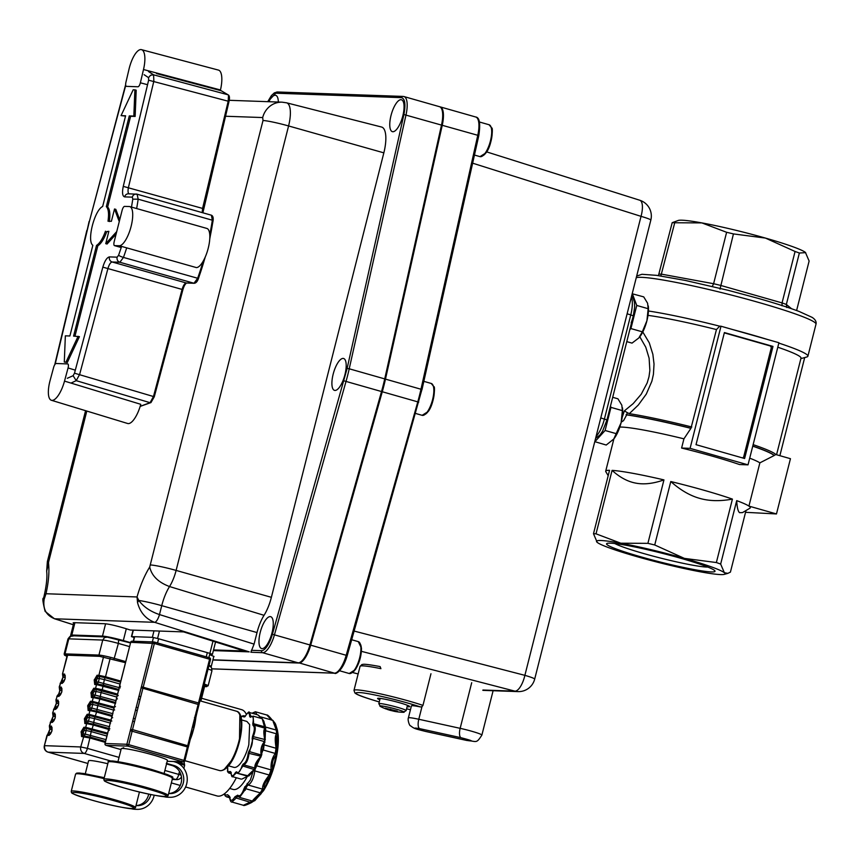 <?xml version="1.0" encoding="UTF-8"?>
<svg xmlns="http://www.w3.org/2000/svg" width="859" height="859" viewBox="0 0 859 859"><rect width="100%" height="100%" fill="white"/><g stroke="black" fill="none" stroke-linecap="round" stroke-linejoin="round"><path stroke-width="1.29" d="M724.502 332.981L724.362 332.97A2.072 1.933 -88 0 0 724.298 332.97A2.072 1.933 -88 0 1 724.942 333.045L769.782 345.823A2.072 1.933 -88 0 1 771.146 348.357L743.797 456.462A2.072 1.933 -88 0 1 742.498 457.911M786.758 307.522L786.35 304.451L799.364 253.018A74.583 5.97 -165.8 0 0 795.069 251.483L765.423 238.072A66.293 5.315 14.2 0 1 805.42 252.417A66.293 5.315 14.2 0 1 805.656 252.632A66.293 5.315 14.2 0 1 805.667 252.643L799.364 253.018M719.992 289.15L733.436 233.916A74.583 5.97 -165.8 0 0 726.617 232.284L701.846 222.9A66.293 5.315 14.2 0 1 765.423 238.072L733.436 233.916M795.069 251.483L782.055 302.905L782.034 305.825M660.861 275.964L674.734 222.76A74.583 5.97 -165.8 0 0 673.392 222.696A74.583 5.97 -165.8 0 0 672.2 222.674L678.374 220.419A66.293 5.315 14.2 0 1 701.846 222.9L674.734 222.76M726.617 232.284L713.604 283.717L712.294 286.423M672.2 222.674L658.445 275.61M614.883 543.554A49.962 4.005 -165.8 0 0 658.96 557.663A49.962 4.005 -165.8 0 0 706.689 567.058A49.962 4.005 -165.8 0 0 707.827 567.069M711.241 571.922A55.932 4.478 14.2 0 1 646.43 558.393A55.932 4.478 14.2 0 1 607.238 543.36A55.932 4.478 14.2 0 1 610.33 543.167A55.932 4.478 14.2 0 1 667.722 554.71A55.932 4.478 14.2 0 1 714.634 570.526A55.932 4.478 14.2 0 1 711.241 571.922M767.581 339.498A93.223 7.473 -165.8 0 0 732.33 329.459L778.92 342.73L748.017 464.848L739.535 464.547A74.583 5.97 -165.8 0 0 681.606 448.044L683.936 438.831L690.915 428.34C664.823 421.855 643.423 417.367 626.705 414.876L626.039 414.768L626.737 414.768C643.455 417.259 664.866 421.758 690.969 428.254L716.46 329.566L719.702 326.184A93.223 7.473 -165.8 0 0 648.438 311.001M800.878 358.622L806.762 356.99A93.223 7.473 -165.8 0 0 807.9 356.206A93.223 7.473 -165.8 0 0 778.834 343.085M804.7 357.559L779.875 455.678M639.805 336.792L645.775 347.197L649.114 358.203L649.866 370.487L648.985 376.768L647.181 382.921L641.233 394.227L633.169 403.633L624.375 410.881L622.195 417.41M683.936 438.831A74.583 5.97 -165.8 0 0 621.68 427.073A74.583 5.97 -165.8 0 0 619.822 427.063M621.25 422.145L623.58 420.609L626.705 414.876M612.08 470.378C619.876 477.454 627.854 481.706 635.993 483.155C644.11 484.691 653.431 483.606 663.953 479.902A74.583 5.97 -165.8 0 0 612.08 470.378L596.028 533.826L620.799 543.21A66.293 5.315 -165.8 0 0 600.989 540.515A66.293 5.315 -165.8 0 0 596.962 542.158A66.293 5.315 -165.8 0 0 597.209 542.373A66.293 5.315 -165.8 0 0 637.195 556.718A66.293 5.315 -165.8 0 0 700.772 571.89A66.293 5.315 -165.8 0 0 720.583 574.585A66.293 5.315 -165.8 0 0 724.244 574.37A66.293 5.315 -165.8 0 0 724.362 572.717L727.831 573.372L730.418 572.115L745.999 510.525M596.028 533.826A74.583 5.97 -165.8 0 0 594.686 533.761A74.583 5.97 -165.8 0 0 593.494 533.74L609.546 470.292A74.583 5.97 -165.8 0 0 605.702 471.183A74.583 5.97 -165.8 0 0 605.82 471.709L608.193 475.661M736.711 500.636C737.065 507.444 738.021 511.449 739.556 512.662L742.477 512.608L749.961 508.184A74.583 5.97 -165.8 0 0 748.93 506.101A74.583 5.97 -165.8 0 0 736.711 500.636L720.658 564.073L724.362 572.717A66.293 5.315 -165.8 0 0 684.376 558.382A66.293 5.315 -165.8 0 0 620.799 543.21L647.901 543.35L663.953 479.902M670.782 481.534C680.307 490.017 689.906 495.622 699.57 498.327C709.223 501.119 720.164 501.377 732.416 499.1A74.583 5.97 -165.8 0 0 670.782 481.534L654.73 544.982L684.376 558.382L716.363 562.538L732.416 499.1M597.209 542.373L593.494 533.74M654.73 544.982A74.583 5.97 -165.8 0 0 647.901 543.35M720.658 564.073A74.583 5.97 -165.8 0 0 716.363 562.538M716.46 329.566A87.006 6.969 -165.8 0 0 647.997 315.371M752.774 446.068A85.696 6.861 14.2 0 1 774.206 455.431L775.87 454.54L790.452 458.695L776.472 513.95L748.93 506.101L759.871 462.861A74.583 5.97 -165.8 0 0 749.714 458.169M748.017 464.848L690.088 448.344L681.606 448.044M690.088 448.344L720.991 326.227L719.702 326.184M720.991 326.227L732.33 329.459M744.613 458.513L696.026 444.672L724.395 332.562L772.982 346.402L744.613 458.513M743.228 458.115L743.464 457.181M772.982 346.402L770.126 345.962M771.199 347.562L771.511 346.349M774.077 455.495A85.589 6.861 -165.8 0 0 752.742 446.165A85.696 6.861 -165.8 0 1 774.184 455.528L759.871 462.861M776.472 513.95L745.548 512.318M776.557 454.733L800.996 358.149A87.006 6.969 -165.8 0 0 777.782 347.208M775.87 454.54A87.006 6.969 -165.8 0 0 753.128 444.64M691.806 426.998A87.006 6.969 -165.8 0 0 629.314 413.662L638.323 405.029L646.301 394.077L651.884 381.203L653.42 374.352L654.032 364.066L652.861 354.305L649.286 342.848L642.779 331.971M626.737 414.768L627.22 412.578L629.314 413.662M624.375 410.881L627.22 412.578M805.42 252.417L809.124 261.05L796.604 310.529M690.947 428.34C664.447 421.758 642.8 417.227 626.039 414.768M594.772 441.655L606.229 445.037L613.777 439.003L621.121 422.66L622.378 410.623L621.819 405.19L617.932 398.801L612.692 397.309M622.496 408.014A20.713 7.183 105.9 0 1 622.539 408.358A20.713 7.183 105.9 0 1 621.121 422.66A20.713 7.183 105.9 0 1 613.82 438.96A20.713 7.183 105.9 0 1 613.798 438.981M594.815 441.784L605.112 430.488L616.526 433.741M605.112 430.488L610.964 407.37L610.481 406.071M610.964 407.37L622.378 410.623M631.15 322.844A18.393 6.378 -74.1 0 0 633.276 315.865L630.774 314.866L604.425 418.967A20.713 7.183 105.9 0 1 598.691 433.043A20.713 7.183 105.9 0 1 596.082 436.469M626.791 341.624L632.02 343.117L638.838 337.941L642.317 331.821L646.913 320.74L648.169 308.703L647.611 303.27L643.724 296.881L632.192 293.757M648.287 306.094A20.713 7.183 105.9 0 1 648.33 306.438A20.713 7.183 105.9 0 1 646.913 320.74A20.713 7.183 105.9 0 1 639.611 337.039A20.713 7.183 105.9 0 1 639.59 337.061M629.776 329.802L630.903 328.567L642.317 331.821M630.903 328.567L636.755 305.45L632.31 293.628M636.755 305.45L648.169 308.703M157.133 642.843L207.695 657.253M137.998 641.405L153.117 641.941M185.608 786.984L217.069 795.949A44.851 15.559 -74.1 0 0 218.39 796.153A44.851 15.559 -74.1 0 0 236.343 777.739M246.361 714.409A44.851 15.559 -74.1 0 0 241.647 709.674L201.586 698.26M379.818 699.752A16.579 1.331 14.2 0 1 377.573 698.474A16.579 1.331 14.2 0 1 400.283 702.952A16.579 1.331 14.2 0 1 409.711 706.603A16.579 1.331 14.2 0 1 407.123 706.667M379.259 701.932L377.874 701.535C355.68 694.802 350.236 691.86 361.542 692.708C373.515 694.008 404.374 701.47 420.448 706.957L421.973 706.689L422.961 705.389L430.96 673.757M420.448 706.957A16.579 1.331 -165.8 0 0 412.846 705.711A16.579 1.331 -165.8 0 0 411.418 705.894L408.379 717.899C407.424 720.046 409.668 726.252 410.462 725.758C414.457 728.733 414.392 728.615 425.495 731.417L466.867 740.479A8.289 3.06 102.4 0 0 467.135 740.512M380.913 668.656L380.108 666.584C362.487 663.298 363.454 664.458 361.918 664.544L360.061 666.348A41.436 3.318 14.2 0 1 380.913 668.656M156.51 73.573L217.918 89.884L220.462 89.97A20.305 7.065 -75.1 0 0 218.444 70.094L141.488 49.65A20.305 7.065 -75.1 0 0 129.054 69.021L125.919 82.292A4.145 1.439 104.9 0 0 125.682 85.148A4.145 1.439 104.9 0 0 126.327 86.34A4.145 1.439 104.9 0 0 126.445 86.362L137.945 86.77A4.145 1.439 104.9 0 0 139.265 85.632A4.145 1.439 104.9 0 0 140.371 82.797L143.507 69.525A20.305 7.065 -75.1 0 0 141.488 49.65M143.507 69.525L220.462 89.97M68.065 367.953A4.145 1.428 106.9 0 0 68.398 365.118A4.145 1.428 106.9 0 0 67.797 363.937A4.145 1.428 106.9 0 0 67.668 363.915L56.168 363.507A4.145 1.428 106.9 0 0 54.804 364.635A4.145 1.428 106.9 0 0 53.612 367.437L50.069 380.591A20.305 7.012 -73.1 0 0 51.379 400.273L127.626 423.487A20.305 7.012 -73.1 0 0 140.769 404.31L64.511 381.106L68.065 367.953L75.302 370.154M51.379 400.273A20.305 7.012 -73.1 0 0 64.511 381.106M121.248 247.521L114.601 245.631L119.251 245.749L196.367 267.589A20.305 6.722 -74.2 0 0 208.028 248.97A20.305 6.722 -74.2 0 0 206.869 228.44L129.752 206.6A20.305 6.722 -74.2 0 0 129.183 206.514L124.523 206.396A4.145 1.374 105.8 0 0 123.234 207.545A4.145 1.374 105.8 0 0 122.107 210.369L114.204 241.594A4.145 1.374 105.8 0 0 113.893 244.439A4.145 1.374 105.8 0 0 114.483 245.62L121.248 247.532M119.251 245.749A20.305 6.722 -74.2 0 0 130.912 227.13A20.305 6.722 -74.2 0 0 129.752 206.6M396.353 710.898L397.577 711.843L394.936 711.435L395.119 710.715M394.485 710.618L394.936 711.435M392.241 709.899L392.026 710.747L394.302 711.316L393.562 710.447M392.026 710.747L390.33 710.372L390.62 709.212M389.814 709.223L389.578 710.157L390.33 710.372M389.578 710.157L387.044 709.341M386.969 709.169L385.24 708.213L397.202 711.069M396.407 710.908L397.33 711.134M300.661 661.913A19.94 6.915 -74.1 0 0 310.174 645.034L381.761 391.607A82.453 28.605 -74.1 0 0 384.95 379.034L441.741 125.092A19.94 6.915 -74.1 0 0 441.709 109.029A19.94 6.915 105.9 0 1 441.827 109.254A19.94 6.915 105.9 0 1 441.741 125.092L384.95 379.034A82.453 28.605 105.9 0 1 381.761 391.607L310.174 645.034A19.94 6.915 105.9 0 1 300.875 661.784A19.94 6.915 105.9 0 1 300.661 661.913M439.851 106.817A20.358 7.065 105.9 0 1 440.238 106.892A20.358 7.065 105.9 0 1 442.267 125.178L385.476 379.12A82.872 28.744 105.9 0 1 383.962 385.444A82.872 28.744 105.9 0 1 382.276 391.758L310.69 645.173A20.358 7.065 105.9 0 1 298.889 663.041L212.892 660.002M120.464 686.341L119.648 685.954L105.088 743.507L126.864 744.27L141.434 686.717L199.352 703.22L198.526 702.877L209.575 659.218L154.362 643.488L139.985 699.731L128.764 744.678L183.976 760.408L198.526 702.877M195.992 716.095A30.86 10.705 105.9 0 1 194.123 727.305L192.459 733.328A30.86 10.705 105.9 0 1 189.216 741.94M194.123 727.305L191.042 736.088L190.247 735.583L191.042 736.088M130.3 730.698L188.325 747.19L191.342 735.057M191.321 732.48L192.459 733.328M190.494 734.252L191.321 735.143M192.738 727.38L193.694 727.154L196.904 712.809L196.045 712.122M195.401 717.512L195.143 719.123M194.51 717.34L195.422 717.405L194.51 717.34M153.997 630.86L152.354 637.335L157.573 638.462L159.441 631.054M212.978 641.158L209.886 653.366L157.573 638.462M209.886 653.366L212.431 654.333L209.703 654.29M152.354 637.335L131.706 636.605L134.154 637.668M383.844 152.848L288.581 125.951A23.719 8.236 105.9 0 0 286.562 102.812L381.6 127.046A26.457 9.181 105.9 0 1 383.844 152.848L271.38 597.316A26.457 9.181 105.9 0 1 264.046 615.312A25.373 8.805 -74.1 0 0 257.013 632.557L254.081 644.121L159.484 614.572A8.118 2.598 107.3 0 1 157.154 620.069A8.118 2.598 107.3 0 1 154.609 622.313C145.805 619.006 140.103 612.413 137.526 602.546L137.043 596.962C140.35 585.29 144.57 575.305 149.713 567.026L263.015 120.507L262.682 117.554L225.477 116.244M212.935 659.809L298.137 662.826A20.358 7.065 -74.1 0 0 300.446 662.053A20.358 7.065 -74.1 0 0 309.949 644.959L274.44 634.844A20.358 7.065 105.9 0 1 262.639 652.711L250.871 652.239L254.081 644.121M73.348 624.718L54.686 618.781A8.118 2.996 107.6 0 1 54.396 618.727L54.396 618.727A8.118 2.996 107.6 0 1 54.375 618.727L45.13 611.404C42.789 602.041 42.263 597.649 43.562 598.218L43.916 597.123L44.163 599.249L45.989 593.741L137.043 596.962L138.825 600.473L137.526 602.546M213.547 649.919L244.203 651.004L183.601 631.902L130.3 630.023L126.541 628.831C116.803 625.867 109.598 624.171 104.938 623.741L74.271 622.668L73.155 622.807L73.659 623.494M268.781 101.706A16.579 5.745 105.9 0 1 275.718 95.338A16.579 5.745 105.9 0 1 278.327 102.038M260.223 632.407A16.579 5.745 105.9 0 1 270.66 616.676A16.579 5.745 105.9 0 1 272.013 632.825A16.579 5.745 105.9 0 1 261.576 648.556A16.579 5.745 105.9 0 1 260.223 632.407M333.152 374.223A16.579 5.745 105.9 0 1 343.589 358.493A16.579 5.745 105.9 0 1 344.942 374.642A16.579 5.745 105.9 0 1 334.505 390.373A16.579 5.745 105.9 0 1 333.152 374.223M391.017 115.503A16.579 5.745 105.9 0 1 401.454 99.773A16.579 5.745 105.9 0 1 402.807 115.922A16.579 5.745 105.9 0 1 392.37 131.652A16.579 5.745 105.9 0 1 391.017 115.503M211.958 668.828L334.387 673.155A20.358 7.065 -74.1 0 0 346.198 655.288L309.949 644.959L381.525 391.543A82.872 28.744 -74.1 0 0 384.725 378.905L441.526 124.963A20.358 7.065 -74.1 0 0 441.601 108.782A20.358 7.065 -74.1 0 0 439.486 106.688L403.988 96.562A20.358 7.065 105.9 0 1 406.017 114.848L349.226 368.79L420.974 389.234L477.776 135.292L403.902 114.526C405.824 104.358 405.018 98.731 401.486 97.647L275.75 93.201L267.868 101.673M213.623 657.092L214.02 656.469L209.617 654.665M159.484 614.572C150.486 611.565 143.593 606.873 138.825 600.473A20.713 1.664 -165.8 0 1 161.739 605.659L159.484 614.572M249.228 651.863A1.654 1.546 -88 0 1 249.196 651.852L213.376 650.596L249.196 651.852L154.609 622.313L54.686 618.781C46.225 615.495 42.714 608.977 44.163 599.249M43.562 598.218L43.809 597.241A20.713 1.664 14.2 0 1 43.916 597.123L45.989 593.741C48.598 582.048 49.457 571.944 48.555 563.45A3.017 1.042 -74.1 0 1 48.77 561.378A20.713 1.664 -165.8 0 0 47.363 561.625L85.567 410.677M67.303 378.282L73.112 375.705L74.497 373.193L102.833 267.138C104.734 260.857 106.935 257.442 109.426 256.895L117.135 257.174L118.606 255.22L121.613 246.415M131.491 207.094L132.791 199.181L132.318 197.151A4.166 3.898 -88 0 1 136.227 194.059L136.227 194.059A4.166 3.898 -88 0 1 137.096 194.198L211.4 215.212L212.323 220.205L138.181 199.181A110.317 38.279 105.9 0 1 136.635 208.544M132.318 197.151L124.609 196.883C122.44 196.174 121.989 192.674 123.266 186.371L148.628 80.198L148.532 77.643L144.119 74.701M125.725 85.395L89.357 221.515L55.148 364.173M78.115 336.277L65.993 362.111L67.303 362.487L79.425 336.653L73.573 336.116L96.53 245.395L97.84 245.771C101.126 243.688 104.1 238.952 106.774 231.576L108.782 231.651M97.84 245.771L74.969 336.17M67.303 362.487L64.296 362.047L65.348 335.826L69.89 335.987L92.847 245.266C86.609 241.1 94.479 210.101 102.65 206.504L125.607 115.782L121.065 115.621L125.521 116.105M121.065 115.621L133.188 89.787L134.884 89.851L136.194 90.216L135.142 116.437L130.611 116.276L107.654 207.008C109.823 209.274 110.381 214.138 109.308 221.568M134.884 89.851L133.832 116.072L129.29 115.911L106.333 206.632C108.513 208.92 109.072 213.784 107.998 221.192L111.391 221.311L114.515 208.984L115.825 209.36L119.734 219.732M116.094 234.11L107.053 244.031L105.743 243.655L108.857 231.329L106.774 231.576M116.727 231.597L105.743 243.655M114.515 208.984L119.261 221.601M106.333 206.632L107.654 207.008M129.29 115.911L130.611 116.276M133.832 116.072L135.142 116.437M65.993 362.111L64.296 362.047M96.53 245.395C99.816 243.301 102.79 238.577 105.464 231.2M148.489 71.555L153.6 74.819L227.989 94.78L221.257 90.764L217.918 89.884M140.189 406.318L150.078 402.688L153.471 396.504L182.087 289.386C183.289 285.424 184.674 283.287 186.242 282.976L193.973 283.245L197.602 278.391A111.745 38.773 -74.1 0 0 203.229 261.093M109.426 256.895A4.166 3.898 92 0 0 112.164 261.995C110.564 262.296 109.157 264.432 107.966 268.395L79.629 374.449L76.204 380.655L71.007 383.082M202.166 212.602L202.606 208.318L228.226 101.094L228.494 95.059C229.568 95.961 229.75 98.087 229.02 101.426L202.885 212.807M148.532 77.643L150.572 75.238L153.6 74.819L153.847 81.154L128.474 187.316C127.669 191.299 127.97 193.5 129.387 193.93M126.703 247.854A110.317 38.279 105.9 0 1 123.449 257.421L119.873 262.263L112.164 261.995L186.242 282.976A1.278 1.192 92 0 0 186.51 283.019L186.51 283.019A1.278 1.192 92 0 0 186.779 282.998M137.096 194.198L138.181 199.181L132.791 199.181M151.431 401.829L150.078 402.688L76.204 380.655L73.112 375.705M117.135 257.174A4.166 3.898 92 0 0 119.873 262.263L193.973 283.245A1.278 1.192 92 0 0 194.241 283.287L194.241 283.287C196.013 283.094 197.42 281.494 198.472 278.477L198.418 278.38A110.467 38.322 105.9 0 0 205.118 257.313M124.609 196.883A4.166 3.898 -88 0 1 128.517 193.79L137.3 194.231M253.201 770.405L253.566 770.834L248.917 775.913L248.068 776.01C246.887 776.482 248.605 774.614 253.201 770.405L254.962 767.613C254.447 765.38 255.993 762.083 259.622 757.724L260.363 756.596L260.825 757.262L260.009 758.357C256.422 762.266 255.016 765.262 255.789 767.323L253.566 770.834C249.078 774.646 247.521 776.343 248.917 775.913L249.271 775.559M263.133 720.003L265.13 725.383L265.528 729.012C264.078 729.635 263.949 732.684 265.152 738.149L264.389 743.046C261.909 745.795 261.029 749.273 261.727 753.504L261.802 754.524L260.953 754.921L260.986 753.869C260.524 749.306 261.501 745.462 263.928 742.337L264.347 741.575L253.018 738.343L249.625 751.689L260.953 754.921L260.642 756.145L249.024 753.375C248.208 759.828 246.415 763.651 243.634 764.821L254.962 768.053L255.928 767.678L254.672 769.653L242.861 766.035L238.018 773.379L248.788 775.988L255.059 769.095M264.883 742.38L264.529 738.45C263.498 732.577 263.638 729.216 264.948 728.368L262.425 719.552M264.626 725.49L263.863 721.249L265.753 729.001L265.098 728.207L253.77 724.975C255.896 726.37 255.724 730.257 253.276 736.646L265.313 739.62M245.255 716.127L243.827 715.719L244.944 716.589A1.611 0.558 -74.1 0 0 244.944 716.599M261.802 754.524L260.825 757.262M248.777 775.698L241.905 779.07M227.635 766.754L227.828 771.833L230.276 771.5L230.985 772.177C231.329 776.858 232.853 776.923 235.549 772.381L236.569 771.79C238.254 773.809 240.09 771.79 242.098 765.756L243.172 764.059C245.728 762.867 247.403 759.313 248.187 753.397L249.024 751.056C251.773 746.986 252.825 742.842 252.181 738.633L252.546 736.27C254.758 730.397 254.908 726.778 252.997 725.415L252.804 723.665L253.63 723.718L253.126 716.127L262.188 718.715L263.863 721.249M261.265 718.457L258.033 714.956L249.271 712.444L251.193 716.556M247.521 776.182L236.182 772.95L232.585 776.665L241.143 779.102M230.899 772.187A1.611 0.558 -74.1 0 0 230.77 772.252L228.709 772.971L231.039 773.637M252.804 723.665C253.877 717.566 253.083 715.44 250.431 717.276L249.733 716.61C249.378 711.918 247.864 711.853 245.159 716.406L244.139 716.997L242.302 716.223L241.046 717.415M228.462 765.809L233.82 767.334A23.859 8.279 -74.1 0 0 248.82 744.764L249.658 724.599L246.887 721.442L241.529 719.917M258.774 715.483L261.576 718.489M254.962 767.613L255.789 767.323L260.009 758.357L259.622 757.724M260.986 753.869L261.727 753.504L263.23 748.286L264.389 743.046L263.928 742.337M252.922 800.899C251.515 801.533 253.888 798.934 260.073 793.115L262.639 789.045C262.113 785.931 264.271 781.346 269.114 775.29L271.111 769.664C270.639 763.361 272.002 758.014 275.191 753.622L276.072 747.953C274.816 739.878 275.009 735.207 276.652 733.93L276.287 730.064L253.63 723.718A1.611 0.558 -74.1 0 0 253.77 724.975L252.997 725.415M264.529 738.45L265.152 738.149L265.528 729.012L264.948 728.368M71.447 635.843A16.579 1.331 14.2 0 1 70.696 635.209A16.579 1.331 14.2 0 1 71.812 635.016L102.479 636.1A16.579 1.331 14.2 0 1 111.026 637.496A16.579 1.331 14.2 0 1 123.32 640.567L130.514 642.618M209.048 665.306A16.579 1.331 14.2 0 1 209.897 665.671A16.579 1.331 14.2 0 1 211.228 666.573A16.579 1.331 14.2 0 1 210.809 666.756M275.191 753.622L276.158 755.125C272.872 758.712 271.702 763.297 272.657 768.891L269.919 776.622C265.163 781.744 263.316 785.684 264.368 788.422L260.825 794.017C254.887 799.02 252.836 801.243 254.704 800.706L254.833 800.631M276.652 733.93L277.876 735.293C275.922 736.099 275.75 740.114 277.371 747.33L274.622 762.019L272.657 768.891L271.111 769.664M274.601 722.44L277.371 729.903L278.187 735.014L277.371 747.33L276.072 747.953M271.605 720.143L266.805 714.999L255.381 711.746L256.916 714.624M277.371 729.903L276.287 730.064L273.119 721.485M276.19 729.731L277.232 729.516L275.514 724.008L272.883 720.368L260.803 716.932L262.07 718.682M270.156 776.375L269.307 775.033L254.822 770.91C253.663 778.479 251.451 783.183 248.165 785.029L262.661 789.163L264.443 788.519M261.136 793.748L260.32 792.857L245.824 788.734L239.575 797.41L252.439 801.071L254.371 800.878L260.825 794.017L260.073 793.115M254.135 800.813L251.268 802.693C246.243 805.141 243.612 806 243.355 805.28L252.986 800.867M250.463 802.327L236.257 798.022L231.93 802.027L243.355 805.28M229.364 796.497L226.508 796.841L229.536 797.7M224.586 793.684L225.595 795.198L227.656 794.715L229.568 796.529C230.137 801.447 231.93 801.533 234.958 796.776L237.739 795.166C239.736 797.023 241.905 794.65 244.257 788.047L250.409 779.972L252.89 772.08M254.865 714.033L253.996 712.745L252.288 713.303M229.686 788.444L233.1 789.421A34.177 11.854 -74.1 0 0 247.005 777.019M251.322 802.66L244.847 805.194M262.639 789.045L264.368 788.422L269.919 776.622L269.114 775.29M256.626 765.788L271.122 769.922L272.722 769.138M263.262 750.014L275.309 753.45L276.319 754.986M264.475 744.978L276.115 748.286L277.457 747.684M265.871 730.805L276.716 733.887L277.972 735.315M272.282 720.229L271.433 719.885M131.33 808.684L133.424 808.759L135.497 807.61A33.147 2.652 -165.8 0 0 114.881 799.815A33.147 2.652 -165.8 0 0 71.233 791.343L75.581 774.131A33.147 2.652 14.2 0 1 104.046 778.619M71.233 791.343L71.426 792.406C73.402 792.793 65.016 791.998 91.924 800.148C108.245 804.894 129.365 809.092 132.533 808.77L133.36 808.759A18.007 16.89 -88.3 0 0 137.182 809.35L135.024 809.285A18.007 16.89 91.7 0 1 131.202 808.706L131.255 808.706M148.693 794.081A14.292 13.4 -88.3 0 1 148.5 794.962A14.292 13.4 -88.3 0 1 136.216 805.559M136.023 805.527A14.292 13.4 91.7 0 0 137.3 805.635A14.292 13.4 91.7 0 0 150.658 795.026A14.292 13.4 91.7 0 0 150.776 794.521M154.201 795.198A18.007 16.89 -88.3 0 1 154.019 795.982A18.007 16.89 -88.3 0 1 137.182 809.35M163.983 796.626L166.077 796.701L168.149 795.541A33.147 2.652 -165.8 0 0 147.533 787.757A33.147 2.652 -165.8 0 0 103.875 779.285L108.234 762.062A33.147 2.652 14.2 0 1 151.882 770.534A33.147 2.652 14.2 0 1 172.509 778.329L168.149 795.541M103.875 779.285L104.079 780.337C106.044 780.734 97.668 779.929 124.576 788.09C140.897 792.836 162.018 797.023 165.186 796.712L166.012 796.701A18.007 16.89 -88.3 0 0 169.835 797.292L167.677 797.227A18.007 16.89 91.7 0 1 163.854 796.637L163.908 796.637M166.528 763.941L171.703 765.412A14.292 13.4 -88.3 0 1 181.152 782.903A14.292 13.4 -88.3 0 1 168.869 793.501M168.675 793.469A14.292 13.4 91.7 0 0 169.953 793.576A14.292 13.4 91.7 0 0 183.311 782.957A14.292 13.4 91.7 0 0 173.862 765.476L166.313 763.329M173.443 761.504L174.774 761.879A18.007 16.89 -88.3 0 1 186.671 783.913A18.007 16.89 -88.3 0 1 169.835 797.292M791.547 308.725L786.35 304.451A74.583 5.97 -165.8 0 0 782.055 302.905L720.422 285.349A74.583 5.97 -165.8 0 0 713.604 283.717L661.72 274.193A74.583 5.97 -165.8 0 0 660.378 274.128A74.583 5.97 -165.8 0 0 659.186 274.107M636.261 277.682A93.223 7.473 14.2 0 1 641.533 277.339A93.223 7.473 14.2 0 1 758.798 302.475A93.223 7.473 14.2 0 1 815.996 324.176L807.9 356.206M631.601 296.108L633.104 298.03L634.457 302.271L634.672 307.017L633.308 315.833L606.969 419.933L600.774 417.925M627.113 313.825L630.774 314.866A20.713 7.183 105.9 0 0 632.192 300.639A20.713 7.183 105.9 0 0 631.344 297.096M157.551 642.961L158.614 638.752M206.257 656.813L207.32 652.636M133.499 641.244L134.648 636.712M152.354 641.856L153.46 637.485M66.959 656.351L65.327 655.138L99.612 656.34L125.435 662.686M204.023 685.181L206.879 686.524L204.528 686.631M125.715 661.602L114.569 658.423A12.434 0.999 -165.8 0 0 105.346 656.126A12.434 0.999 -165.8 0 0 98.935 655.073L64.994 653.871L65.671 655.138M118.145 639.418L130.439 642.929L106.613 636.981L72.671 635.778C71.662 634.865 70.094 635.939 67.958 638.999A12.434 0.999 14.2 0 1 68.795 638.849L64.994 653.871A12.434 0.999 -165.8 0 0 64.157 654.01L64.565 655.202L66.959 656.362M73.541 635.918L70.599 636.336L68.795 638.849L102.736 640.062L98.935 655.073A1.031 0.966 92 0 0 99.612 656.34M129.516 646.591L118.37 643.412L118.649 640.567L117.908 639.354L107.482 637.12L104.54 637.539L102.736 640.062A12.434 0.999 14.2 0 1 109.147 641.104A12.434 0.999 14.2 0 1 118.37 643.412L113.946 659.411M208.103 669.054A12.434 0.999 14.2 0 1 210.949 670.117A12.434 0.999 14.2 0 1 211.937 670.793L208.136 685.804A12.434 0.999 -165.8 0 0 207.148 685.128A12.434 0.999 -165.8 0 0 204.302 684.075M206.847 686.588L206.117 686.685M120.035 684.043L104.358 679.576L105.142 677.687L99 676.377A2.749 2.566 92 0 1 99.268 678.492L97.464 678.427A2.749 2.566 92 0 0 97.196 676.312L95.059 679.705L95.338 683.678L103.273 685.053L104.358 679.576L99.268 678.492L98.366 682.057L119.304 687.662M118.832 690.464L96.53 684.58L95.574 688.327L102.232 689.756L103.273 685.053L119.014 689.541M116.749 697.046L101.072 692.579L102.232 689.756L117.769 694.179M117.415 695.124L95.714 689.38A2.749 2.566 92 0 1 95.983 691.495L94.179 691.431L93.212 692.955L93.277 694.995A2.749 2.566 -88 0 1 92.042 696.681L99.977 698.056L101.072 692.579L95.983 691.495L95.081 695.06L116.201 700.719M113.667 710.114L97.776 705.583L99.891 699.011L93.234 697.583L92.289 701.331L114.247 707.118M115.535 703.467L99.891 699.011L99.977 698.056L115.782 702.565M113.957 708.084L92.418 702.383L90.614 702.318L88.359 706.195L88.756 709.684L96.691 711.059L97.776 705.583L92.686 704.498L91.784 708.063L112.959 713.732M110.543 723.16L94.49 718.586L96.595 712.014L89.948 710.586L89.003 714.334L110.983 720.132M112.121 716.438L96.595 712.014L96.691 711.059L112.432 715.547M110.875 721.141L89.132 715.386L87.328 715.322L85.062 719.198L85.46 722.687L93.406 724.062L94.49 718.586L89.4 717.501L88.498 721.066L109.598 726.714M106.87 736.056L91.194 731.589L93.309 725.017L86.652 723.589L85.707 727.337L107.622 733.103M108.599 729.377L93.309 725.017L93.406 724.062L108.943 728.496M105.27 742.369L90.023 738.021L81.562 736.528L81.175 731.6L83.903 727.272A1.364 1.278 92 0 0 84.032 728.325A2.749 2.566 -88 0 1 84.3 730.44L86.104 730.504A2.749 2.566 92 0 0 85.846 728.389L84.032 728.325L81.895 731.718L82.174 735.691L90.109 737.065L91.194 731.589L86.104 730.504L85.213 734.069L105.968 739.62M184.502 765.337L181.378 764.048L181.066 765.305M179.499 771.479L178.758 774.41L164.885 770.459M176.374 761.643L181.474 763.103L181.378 764.048L177.555 762.964M119.036 757.391L87.393 748.382L90.109 737.065L105.507 741.457M183.729 761.869L184.266 761.643M103.531 656.899L98.871 675.324L105.528 676.752L110.167 658.402M52.184 719.842L53.151 716.223L50.928 721.506L53.419 721.42L55.169 718.145M52.603 713.11L53.902 709.319L52.603 713.11L53.086 714.108A2.738 2.556 -88 0 1 53.355 716.223L55.395 716.492M55.47 706.839L56.372 703.263L54.214 708.503L56.715 708.417L58.466 705.142M55.889 700.106L57.188 696.316L55.889 700.106L56.383 701.105A2.738 2.556 -88 0 1 56.651 703.22L58.68 703.489M51.98 730.569L52.023 727.455L49.801 727.111A1.374 1.288 92 0 1 49.661 726.059L50.606 722.322L49.307 726.113L51.476 726.123L51.851 731.052L49.124 735.39L46.966 735.39L44.346 745.741L47.32 735.325L47.932 734.477L50.133 734.413M61.848 691.559L61.891 688.446L59.668 688.102A1.374 1.288 92 0 1 59.539 687.05L60.484 683.313L59.185 687.103L61.343 687.114L61.73 692.043L58.992 696.381L57.188 696.316L57.811 695.468L60.001 695.414L61.751 692.139M58.756 693.836L57.499 695.5L59.035 693.793L59.937 690.217L58.756 693.836L61.053 693.771M67.26 655.192L62.471 674.1L67.593 655.202M48.888 732.845L49.854 729.227L47.632 734.509L49.167 732.802L51.186 732.781M62.052 680.833L62.954 677.257L60.796 682.497L63.287 682.411L64.994 679.115M55.266 717.566L55.32 714.452L53.086 714.108L52.957 713.056L54.761 713.12L55.148 718.049L52.42 722.387L50.606 722.322L52.453 719.799L54.471 719.778M58.541 704.638L58.659 701.545L56.383 701.105L56.243 700.053L58.047 700.117L58.562 704.563L55.706 709.384L53.902 709.319L55.738 706.796L57.768 706.774M84.3 730.44L83.344 731.965L83.398 734.005L85.213 734.069A2.749 2.566 92 0 1 83.978 735.755L80.746 746.954L44.7 745.676A5.294 4.939 -88 0 0 48.179 752.151L84.225 753.429A5.294 1.836 -74.1 0 0 87.393 748.382L80.746 746.954A5.294 4.939 -88 0 0 84.225 753.429L110.489 760.902M83.903 727.272L85.707 727.337A1.364 1.278 92 0 0 85.846 728.389L107.375 734.091M86.652 723.589L84.848 723.525L84.472 718.596L87.199 714.269L89.003 714.334L89.132 715.386A2.749 2.566 -88 0 1 89.4 717.501L87.597 717.437L86.512 719.434L86.695 721.002L88.498 721.066A2.749 2.566 92 0 1 87.264 722.752L86.652 723.589M89.948 710.586L88.144 710.522L87.758 705.593L90.485 701.266L92.289 701.331L92.418 702.383A2.749 2.566 -88 0 1 92.686 704.498L90.882 704.434L89.927 705.958L89.98 707.999L91.784 708.063A2.749 2.566 92 0 1 90.56 709.749L89.948 710.586M93.277 694.995L95.081 695.06A2.749 2.566 92 0 1 93.846 696.746A1.364 1.278 -88 0 0 93.234 697.583L91.43 697.519L91.043 692.59L93.771 688.263L95.574 688.327A1.364 1.278 -88 0 0 95.714 689.38L93.91 689.315L91.773 692.708L92.042 696.681A1.364 1.278 -88 0 0 91.43 697.519M97.464 678.427L96.509 679.952L96.562 681.992L98.366 682.057A2.749 2.566 92 0 1 97.142 683.743A1.364 1.278 -88 0 0 96.53 684.58L94.726 684.516L94.211 680.07L97.067 675.26L98.871 675.324A1.364 1.278 -88 0 0 99 676.377L97.196 676.312A1.364 1.278 -88 0 1 97.067 675.26M65.144 678.556L65.187 675.442L62.965 675.099A1.374 1.288 92 0 1 62.825 674.047L64.629 674.111L65.144 678.556L62.288 683.377L60.484 683.313L62.32 680.79L64.35 680.768M61.977 690.486L59.937 690.217A2.738 2.556 -88 0 0 59.668 688.102L59.185 687.103M65.263 677.483L63.233 677.214A2.738 2.556 -88 0 0 62.965 675.099L62.471 674.1M52.098 729.495L50.069 729.227A2.738 2.556 -88 0 0 49.801 727.111L49.307 726.113M181.066 775.151L178.758 774.41A5.294 1.836 -74.1 0 1 175.59 779.457L172.251 779.338M181.453 776.998A5.294 5.294 0 0 1 176.696 779.628A5.294 4.939 -88 0 1 175.59 779.457L172.444 778.565M87.897 763.468L48.179 752.151A5.294 1.836 -74.1 0 1 48.018 752.13L87.897 763.49M47.836 752.033A5.294 1.836 -74.1 0 0 48.018 752.13A5.294 5.294 0 0 1 44.346 745.741M120.528 682.078L105.142 677.687L105.528 676.752L120.775 681.09M181.657 761.192L181.474 763.103L184.352 764.285M81.562 736.528A1.364 1.278 -88 0 1 82.174 735.691A2.749 2.566 92 0 0 83.398 734.005M81.057 732.083L83.226 732.437M81.175 731.6L83.344 731.965M84.848 723.525A1.364 1.278 -88 0 1 85.46 722.687A2.749 2.566 92 0 0 86.695 721.002M84.343 719.08L86.512 719.434M84.472 718.596L86.641 718.962M87.199 714.269A1.364 1.278 92 0 0 87.328 715.322A2.749 2.566 -88 0 1 87.597 717.437M88.144 710.522A1.364 1.278 -88 0 1 88.756 709.684A2.749 2.566 92 0 0 89.98 707.999M87.639 706.077L89.808 706.431M87.758 705.593L89.927 705.958M90.485 701.266A1.364 1.278 -88 0 0 90.614 702.318A2.749 2.566 -88 0 1 90.882 704.434M94.179 691.431A2.749 2.566 92 0 0 93.91 689.315A1.364 1.278 -88 0 1 93.771 688.263M93.212 692.955L91.043 692.59M93.094 693.428L90.925 693.073M94.726 684.516A1.364 1.278 -88 0 1 95.338 683.678A2.749 2.566 92 0 0 96.562 681.992M94.211 680.07L96.391 680.425M94.34 679.587L96.509 679.952M64.629 674.111A1.374 1.288 92 0 0 64.769 675.163A2.738 2.556 -88 0 1 65.037 677.268M62.288 683.377A1.374 1.288 92 0 1 62.9 682.529A2.738 2.556 92 0 0 64.124 680.854M61.343 687.114A1.374 1.288 92 0 0 61.472 688.166A2.738 2.556 -88 0 1 61.741 690.271M58.992 696.381A1.374 1.288 92 0 1 59.615 695.532A2.738 2.556 92 0 0 60.839 693.857M58.047 700.117A1.374 1.288 -88 0 0 58.187 701.169A2.738 2.556 -88 0 1 58.455 703.274M55.706 709.384A1.374 1.288 -88 0 1 56.318 708.535A2.738 2.556 92 0 0 57.553 706.86M54.761 713.12A1.374 1.288 92 0 0 54.901 714.173A2.738 2.556 -88 0 1 55.159 716.277M52.42 722.387A1.374 1.288 -88 0 1 53.033 721.539A2.738 2.556 92 0 0 54.257 719.863M51.476 726.123A1.374 1.288 92 0 0 51.604 727.176A2.738 2.556 -88 0 1 51.873 729.28M49.124 735.39A1.374 1.288 -88 0 1 49.747 734.542A2.738 2.556 92 0 0 50.971 732.867M50.133 734.424L51.884 731.149M422.961 705.389A41.436 3.318 -165.8 0 0 410.742 701.588A41.436 3.318 -165.8 0 0 353.983 690.368L360.061 666.348M410.462 709.684L406.575 708.847L410.462 709.684M471.709 682.69L460.156 728.335A8.289 3.06 102.4 0 0 459.554 734.391A8.289 3.06 102.4 0 0 460.961 737.698C472.547 740.726 474.436 741.628 466.62 740.394A8.289 3.06 102.4 0 0 466.867 740.479C476.831 741.188 476.026 744.162 481.878 735.1A16.579 1.331 -165.8 0 0 472.45 731.46A16.579 1.331 -165.8 0 0 460.156 728.335L418.795 719.262A8.289 3.06 102.4 0 0 418.183 725.318A8.289 3.06 102.4 0 0 419.589 728.625L460.961 737.698M421.973 706.689L418.795 719.262A16.579 1.331 -165.8 0 0 409.807 717.727A16.579 1.331 -165.8 0 0 408.379 717.899M466.62 740.394L425.248 731.331A8.289 3.06 102.4 0 0 425.495 731.417M425.248 731.331C413.662 728.303 411.783 727.401 419.589 728.625M147.555 84.708L140.371 82.797M380.161 698.399L378.819 703.682A14.088 1.127 14.2 0 1 379.775 703.521A14.088 1.127 14.2 0 1 395.161 706.678A14.088 1.127 14.2 0 1 406.135 710.597L407.467 705.314M378.819 703.682L380.451 706.506A12.509 0.999 14.2 0 1 380.698 705.873A12.509 0.999 14.2 0 1 396.31 709.201A12.509 0.999 14.2 0 1 403.365 712.304A12.509 0.999 14.2 0 1 403.268 712.294M478.646 135.819L477.776 135.292A20.358 7.065 -74.1 0 0 475.736 117.007L440.238 106.892M347.133 655.567L346.198 655.288L417.785 401.872L381.761 391.607L346.027 381.428L274.44 634.844L272.389 634.275L347.111 368.468L403.902 114.526M211.969 668.871L334.742 673.209A1.654 1.546 92 0 1 334.387 673.155L298.749 662.783M533.439 678.234A16.579 1.331 14.2 0 1 534.685 679.104L650.832 220.097A16.579 1.331 -165.8 0 0 649.587 219.228A16.579 1.331 -165.8 0 0 641.029 216.35L524.881 675.346A16.579 1.331 14.2 0 1 533.439 678.234M650.832 220.097A16.579 16.579 0 0 0 639.751 200.233A16.579 6.088 107.5 0 1 642.307 205.011A16.579 6.088 107.5 0 1 641.029 216.35L472.643 163.178M354.166 631.075L524.881 675.346A16.579 6.153 104.5 0 1 520.436 686.642A16.579 6.153 104.5 0 1 514.928 691.151L482.941 690.024M482.855 690.357L518.031 691.602A16.579 15.483 -88 0 1 514.928 691.151L361.414 651.337M352.705 672.576L358.128 673.961L352.748 672.533M418.72 402.152L417.785 401.872A82.872 28.744 -74.1 0 0 419.471 395.559A82.872 28.744 -74.1 0 0 420.974 389.234L421.973 389.696L478.774 135.754C480.611 123.685 479.59 117.436 475.736 117.007M421.855 389.761L347.229 655.6C342.623 671.298 335.064 674.626 334.742 673.209M482.919 155.672A15.537 5.39 -74.1 0 0 490.661 142.433A15.537 5.39 -74.1 0 0 491.069 127.089M480.492 156.703A16.579 5.745 105.9 0 1 479.998 156.628L486.162 152.73C492.411 144.462 493.077 126.821 491.777 128.066L489.082 124.748A16.579 5.745 105.9 0 1 490.264 141.574A16.579 5.745 105.9 0 1 480.492 156.703M352.136 672.565A15.537 5.39 -74.1 0 0 359.878 659.315A15.537 5.39 -74.1 0 0 360.275 643.982M349.71 673.585A16.579 5.745 105.9 0 1 349.216 673.51L355.368 669.623C359.384 663.148 361.414 656.008 361.478 648.201L358.3 641.63A16.579 5.745 105.9 0 1 359.481 658.466A16.579 5.745 105.9 0 1 349.71 673.585M425.065 414.382A15.537 5.39 -74.1 0 0 432.807 401.132A15.537 5.39 -74.1 0 0 433.204 385.798M422.639 415.412A16.579 5.745 105.9 0 1 422.145 415.327L428.297 411.44C434.547 403.172 435.223 385.53 433.924 386.765L431.229 383.458A16.579 5.745 105.9 0 1 432.41 400.283A16.579 5.745 105.9 0 1 422.639 415.412M154.287 642.038L209.456 657.758L154.244 642.027L154.362 643.488L130.686 642.317L119.648 685.954M105.066 743.583L105.088 743.507A1.503 1.407 92 0 0 106.076 745.344L121.012 749.596L106.033 745.344L127.862 746.117L128.764 744.678L126.864 744.27A1.503 1.407 92 0 0 127.862 746.117L183.064 761.847A1.503 1.407 92 0 0 184.792 760.773L183.976 760.408L183.064 761.847L167.204 761.289M141.434 686.717L152.472 643.08A1.503 1.407 92 0 1 153.879 641.963L132.103 641.201A1.503 1.407 92 0 0 130.686 642.317L119.541 685.976L119.358 687.189L120.217 687.876M198 704.401L141.069 687.715M188.508 745.988L132.436 729.57L130.45 729.721M224.424 769.138L232.95 758.765L239.478 741.5L239.854 714.978M220.387 770.673A30.86 10.705 105.9 0 1 219.475 770.534L220.602 770.706C236.891 769.675 249.389 713.421 236.386 711.188A30.86 10.705 105.9 0 1 238.577 742.52A30.86 10.705 105.9 0 1 220.387 770.673M105.979 745.311L106.033 745.344A1.503 1.503 0 0 1 104.981 743.518L110.961 720.368L111.82 721.055M173.593 761.546L183.386 761.901A1.503 1.503 0 0 0 184.9 760.763L188.228 747.212M109.34 730.3L108.524 729.935L109.34 730.3M189.603 737.591L190.601 737.398L189.603 737.591M109.877 728.776L108.868 728.958L109.877 728.776M112.669 717.716L111.67 717.899L112.669 717.716M132.683 720.894L134.391 721.861M114.623 709.996L113.764 709.309L116.556 698.249L117.425 698.936M133.242 718.661L135.239 718.511M115.471 706.656L114.462 706.839L115.471 706.656M192.749 726.628L193.833 726.338M135.475 709.835L137.193 710.79M193.479 723.246L194.317 724.051M136.044 707.601L138.041 707.451M118.263 695.597L117.264 695.779L118.263 695.597M138.278 698.775L139.985 699.731M195.197 715.472L196.206 715.279L195.197 715.472M138.836 696.542L140.833 696.391M130.665 642.392L130.589 642.328A1.503 1.503 0 0 1 132.103 641.201A1.503 1.407 92 0 1 132.415 641.244M210.412 659.508A1.503 1.407 92 0 0 209.51 657.779M196.904 712.809L210.498 659.572A1.503 1.503 0 0 0 209.456 657.758L209.575 659.218L210.401 659.594M131.706 636.605L133.338 630.13M257.013 632.557L161.739 605.659A28.111 9.75 -74.1 0 1 169.534 586.547C158.324 582.359 151.721 575.852 149.713 567.026M264.046 615.312L169.534 586.547A23.719 8.236 105.9 0 0 176.116 570.419L271.38 597.316M263.015 120.507A20.713 1.664 14.2 0 1 288.581 125.951L176.116 570.419A20.713 1.664 14.2 0 0 150.55 564.975M251.365 650.317L261.544 650.682A18.694 6.485 -74.1 0 0 272.389 634.275M298.137 662.826L262.639 652.711A1.654 1.546 -88 0 1 261.544 650.682M403.386 96.476A20.358 7.065 105.9 0 1 403.988 96.562L403.043 96.423A1.654 1.546 -88 0 1 403.386 96.476M347.111 368.468L349.226 368.79A82.872 28.744 105.9 0 1 346.027 381.428L343.976 380.848M401.486 97.647A1.654 1.546 -88 0 1 403.043 96.423L277.296 91.977L274.354 92.869L271.39 95.617L267.74 101.673M275.75 93.201A1.654 1.546 -88 0 1 277.296 91.977M86.802 411.053L48.77 561.378M262.682 117.554A20.713 19.36 -88 0 1 282.096 102.178L286.562 102.812M43.809 597.241C46.45 586.021 47.395 577.312 46.665 571.117L48.555 563.45M209.768 234.69A111.745 38.773 -74.1 0 0 212.323 220.205L212.978 220.849A110.467 38.322 105.9 0 1 209.8 238.297M102.833 267.138L182.903 289.655L154.287 396.772L74.497 373.193M123.266 186.371L203.4 208.651L229.02 101.426L148.628 80.198M118.606 255.22A4.166 0.741 19.7 0 0 123.449 257.421L198.472 278.477L205.344 256.787M209.768 238.834L213.086 220.709C213.472 217.714 212.914 215.877 211.4 215.212L211.4 215.212M89.357 221.515L125.639 84.687M87.156 230.233L89.089 221.515M261.791 753.858L260.707 756.919M255.477 767.538L253.298 770.502M265.173 738.257L264.712 741.875M236.719 772.434A1.611 0.558 -74.1 0 0 236.182 772.95L235.549 772.381M243.172 764.059L243.634 764.821A1.611 0.558 -74.1 0 0 242.861 766.035L242.098 765.756M252.546 736.27L253.276 736.646A1.611 0.558 -74.1 0 0 253.115 737.162A1.611 0.558 -74.1 0 0 253.018 738.343L252.181 738.633M249.024 751.056L249.625 751.689A1.611 0.558 -74.1 0 0 249.121 752.871A1.611 0.558 -74.1 0 0 249.024 753.375L248.187 753.397M249.733 716.61L250.57 716.374A1.611 0.558 -74.1 0 0 250.721 716.857M236.569 771.79L236.923 772.52M231.286 772.735L230.985 772.177M230.77 772.252L230.276 771.5M250.431 717.276L251.075 716.857L250.431 717.276M244.933 716.578L244.139 716.997M105.593 623.784L102.479 636.1M126.305 628.767L123.32 640.567M74.926 622.689L71.812 635.016M275.514 724.008L278.176 734.853C278.778 743.003 277.79 752.183 275.213 762.405C272.421 773.218 268.577 782.57 263.681 790.452M229.246 796.132A5.444 1.89 -74.1 0 0 228.666 796.293L227.656 794.715M238.083 796.529A5.444 1.89 -74.1 0 0 236.257 798.022L234.958 796.776M247.167 783.451L248.165 785.029A5.444 1.89 -74.1 0 0 245.824 788.734L244.257 788.047M255.338 768.665A5.444 1.89 -74.1 0 0 254.822 770.91L253.083 770.888M277.156 734.22L277.5 746.117M266.741 783.891L263.917 788.766M260.674 793.233L254.779 798.194M245.277 790.248L244.783 786.715M238.491 796.733L237.739 795.166M230.201 797.753L229.568 796.529M85.299 773.734L88.574 760.795A23.827 1.911 14.2 0 1 90.098 760.516A23.827 1.911 14.2 0 1 107.815 763.737M75.581 774.131L76.623 773.143L79.672 773.025L104.283 777.696L83.398 773.454L77.954 773.014L76.988 773.734M91.956 800.148C53.763 789.475 77.45 790.173 114.268 800.803C152.451 811.476 128.764 810.778 91.956 800.148M117.951 761.675L121.226 748.737A23.827 1.911 14.2 0 1 122.751 748.457A23.827 1.911 14.2 0 1 152.601 754.825A23.827 1.911 14.2 0 1 167.419 760.43L164.144 773.358M151.775 769.524L122.654 762.513L112.787 761.01L109.941 761.031L109.641 761.675M124.609 788.09C86.415 777.416 110.102 778.114 146.921 788.745C185.104 799.418 161.417 798.72 124.609 788.09M173.862 765.476L171.703 765.412M171.456 777.32L170.995 776.246L167.688 774.689L151.839 769.535M636.669 276.072L641.941 274.289L656.523 275.342L685.192 280.41L728.389 290.363L758.454 298.438C775.387 303.27 788.97 307.629 799.224 311.506L812.099 317.358C815.277 319.408 816.576 321.685 815.996 324.176M605.702 471.183L613.884 438.874M724.244 574.37L727.831 573.372M606.969 419.933L602.642 431.089L599.893 435.083L595.598 438.38M622.539 408.358L622.464 407.778M648.33 306.438L648.255 305.858M208.877 657.586L209.94 653.377M133.252 641.233L134.401 636.702M208.136 685.804L204.528 686.663M208.984 665.564L211.475 667.615L211.937 670.793M67.958 638.999L64.157 654.01M200.877 701.073L204.829 685.471M180.25 785.448L171.349 782.914M183.847 768.386L184.631 765.283L184.148 762.126M176.696 779.628L172.219 779.478M62.954 677.257L62.643 675.195M59.668 690.26L59.346 688.199M56.372 703.263L56.06 701.202M53.086 716.266L52.775 714.205M49.79 729.27L49.478 727.208M60.13 683.377L60.796 682.497M56.834 696.381L57.499 695.5M54.214 708.503L53.548 709.384M50.928 721.506L50.251 722.387M47.632 734.509L46.966 735.39M353.983 690.368L354.885 692.955C356.41 694.083 357.591 695.479 377.81 701.524L379.259 701.943M481.878 735.1L493.109 690.722M394.238 711.306A52.56 52.56 0 0 0 403.365 712.304L406.135 710.597M380.451 706.506A52.56 52.56 0 0 0 386.153 709.019M518.031 691.602A16.579 16.579 0 0 0 534.685 679.104M474.458 155.049L479.998 156.628M479.451 121.999L489.082 124.748M339.584 670.761L349.216 673.51M351.707 639.751L358.3 641.63M415.627 413.469L422.145 415.327M423.841 381.353L431.229 383.458M486.699 151.903L639.751 200.233M184.91 760.687L219.475 770.534M200.061 700.837L236.386 711.188M110.961 720.368L113.764 709.309M116.556 698.249L119.358 687.189M212.431 654.333L215.555 641.974M131.427 636.659L133.081 630.119M73.337 624.761L54.396 618.727M229.246 100.31L282.096 102.178M46.665 571.117L47.363 561.625M140.157 406.404L150.948 402.592L154.287 396.772L182.903 289.655C183.88 286.326 185.093 284.114 186.532 283.019L194.241 283.287M54.74 364.742L86.856 230.33M221.257 90.764L228.494 95.059M265.764 728.98L263.649 748.554L255.799 767.935M257.829 714.881L261.651 718.564M236.805 772.434L238.018 773.379M231.028 772.177L230.921 772.381C231.425 775.902 231.973 777.331 232.585 776.665M227.581 766.808L227.56 771.715L228.73 772.971M253.126 716.127L250.817 716.921M249.271 712.444C249.282 711.145 247.918 712.412 245.191 716.245L245.051 716.664M240.692 717.866L242.227 716.019L243.838 715.719M213.816 656.34L211.228 666.573M73.863 622.657L70.696 635.209M263.563 790.634L254.898 800.577M266.805 714.999C267.385 714.634 269.189 716.32 272.206 720.057L272.421 720.357M255.381 711.746L252.031 713.228M238.179 796.551L239.575 797.41M224.392 793.823L225.058 795.745L226.508 796.841M229.385 796.153L229.45 797.012C230.148 800.728 230.974 802.403 231.93 802.027M135.497 807.61L139.448 791.977M108.234 762.062C107.493 761.321 108.846 760.945 112.325 760.956C121.452 761.922 134.616 764.778 151.807 769.524C183.847 779.725 168.793 776.654 172.509 778.329M121.226 748.737L123.717 747.684"/></g></svg>
